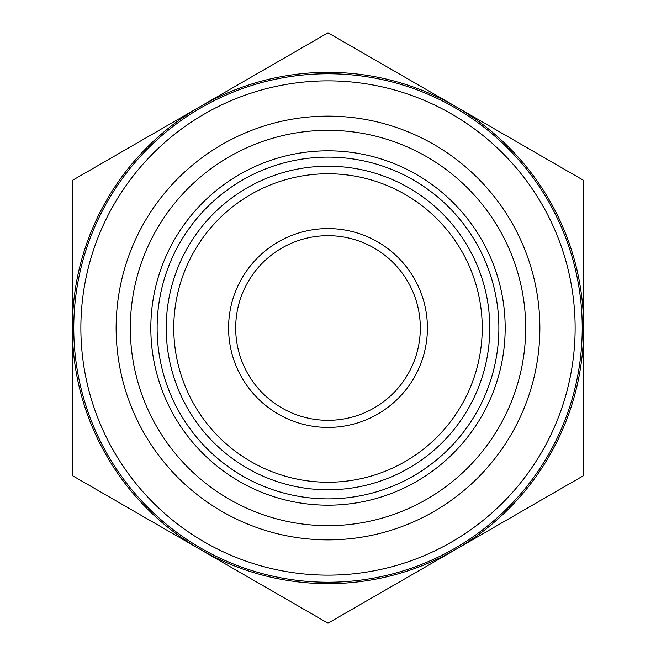 <?xml version="1.0" encoding="UTF-8"?>
<svg xmlns="http://www.w3.org/2000/svg" width="656" height="656" viewBox="0 0 656 656"><rect width="100%" height="100%" fill="white"/><g stroke="black" fill="none" stroke-linecap="round" stroke-linejoin="round"><path stroke-width="0.98" d="M157.128 328A170.872 170.872 0 0 1 328 157.128A170.872 170.872 0 0 1 498.872 328A170.872 170.872 0 0 1 328 498.872A170.872 170.872 0 0 1 157.128 328M328 482.234A154.234 154.234 0 0 1 173.766 328A154.234 154.234 0 0 1 328 173.766A154.234 154.234 0 0 1 482.234 328A154.234 154.234 0 0 1 328 482.234M328 489.786A161.786 161.786 0 0 1 166.214 328A161.786 161.786 0 0 1 328 166.214A161.786 161.786 0 0 1 489.786 328A161.786 161.786 0 0 1 328 489.786M328 539.872A211.872 211.872 0 0 1 116.128 328A211.872 211.872 0 0 1 328 116.128A211.872 211.872 0 0 1 539.872 328A211.872 211.872 0 0 1 328 539.872M328 525.669A197.669 197.669 0 0 1 130.331 328A197.669 197.669 0 0 1 328 130.331A197.669 197.669 0 0 1 525.669 328A197.669 197.669 0 0 1 328 525.669M328 150.823A177.177 177.177 0 0 1 505.177 328A177.177 177.177 0 0 1 328 505.177A177.177 177.177 0 0 1 150.823 328A177.177 177.177 0 0 1 328 150.823M328 32.8L200.178 106.6A255.651 255.651 0 0 1 583.651 328A255.651 255.651 0 0 1 200.178 549.4L328 623.2L583.651 475.6L583.651 180.4L328 32.8M328 575.132A247.132 247.132 0 0 1 80.868 328A247.132 247.132 0 0 1 328 80.868A247.132 247.132 0 0 1 575.132 328A247.132 247.132 0 0 1 328 575.132M328 582.233A254.233 254.233 0 0 1 73.767 328A254.233 254.233 0 0 1 328 73.767A254.233 254.233 0 0 1 582.233 328A254.233 254.233 0 0 1 328 582.233M328 420.316A92.316 92.316 0 0 1 235.684 328A92.316 92.316 0 0 1 328 235.684A92.316 92.316 0 0 1 420.316 328A92.316 92.316 0 0 1 328 420.316M328 427.417A99.417 99.417 0 0 1 228.583 328A99.417 99.417 0 0 1 328 228.583A99.417 99.417 0 0 1 427.417 328A99.417 99.417 0 0 1 328 427.417M583.651 287.353L583.651 251.305M72.349 251.305L72.349 404.695M583.651 293.207L583.651 318.078M583.651 340.423L583.651 365.302M583.651 404.695L583.651 368.647M72.349 328A255.651 255.651 0 0 1 200.178 106.6L72.349 180.4L72.349 475.6L200.178 549.4A255.651 255.651 0 0 1 72.349 328"/></g></svg>
